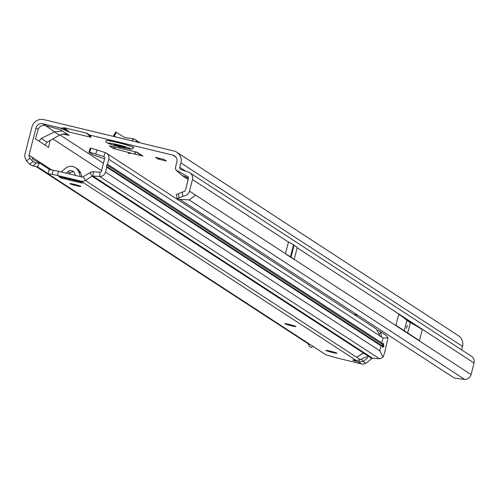 <?xml version="1.0" encoding="UTF-8"?>
<svg xmlns="http://www.w3.org/2000/svg" width="499" height="499" viewBox="0 0 499 499"><rect width="100%" height="100%" fill="white"/><g stroke="black" fill="none" stroke-linecap="round" stroke-linejoin="round"><path stroke-width="0.75" d="M128.268 153.187L129.896 153.698L128.268 153.187M118.537 146.849L120.172 147.361L118.537 146.849M291.884 251.452L291.89 252.282L292.526 251.109L292.545 249.581L292.214 250.149L290.518 256.767A5.689 0.399 -165.6 0 0 290.468 256.736L285.447 253.848L294.148 259.517L291.011 257.085A5.689 0.399 -165.6 0 0 290.967 257.06L290.518 256.767M406.51 328.23L407.159 325.56M406.56 328.292L407.265 325.541M185.896 171.294L179.79 167.315L180.919 162.905A9.961 9.724 123.1 0 0 173.914 150.997L43.9 119.629A9.961 9.724 123.1 0 0 31.948 126.964L24.95 154.222A6.262 6.113 -56.9 0 0 25.343 158.445L26.503 160.884L29.928 158.202L29.142 156.543A1.99 1.946 123.1 0 1 29.011 155.201L36.009 127.95A5.689 5.558 123.1 0 1 42.839 123.758L60.086 127.919L69.199 132.042L90.868 137.269L90.6 135.279A7.111 6.949 123.1 0 1 87.905 133.944L87.537 133.645A2.844 2.782 -56.9 0 0 86.458 133.108L64.789 127.881A2.844 2.782 -56.9 0 0 63.579 127.863L63.111 127.962A7.111 6.949 123.1 0 1 60.086 127.919M135.547 151.815L134.948 154.147L113.46 148.546L109.474 145.945L110.298 146.039L136.888 152.139L142.932 156.075A5.689 5.558 123.1 0 1 141.236 155.345L135.977 151.921M134.948 154.147L142.932 156.075M187.842 176.615L175.873 169.953A6.262 6.113 -56.9 0 1 175.729 166.335L176.858 161.926A5.689 5.558 123.1 0 0 172.854 155.12L90.6 135.279M62.531 134.031L69.199 135.372L60.46 129.678L45.721 125.636L54.472 131.898L41.305 138.441L39.003 141.13L35.398 138.778L38.217 129.384C39.49 126.259 41.991 125.012 45.721 125.636L42.839 123.758M353.716 314.283L357.615 315.225M158.04 159.006L166.379 161.015L163.822 159.349L155.482 157.335L158.04 159.006L159.979 158.426M311.488 345.408L305.999 342.358L36.047 166.479M33.015 159.399L32.086 157.204L29.011 155.201M67.253 134.106L62.943 133.95L59.493 135.173L47.025 142.171L44.972 145.016L48.578 147.367L50.062 140.462M187.936 176.702A1.99 1.946 123.1 0 1 188.341 177.338L188.441 177.688A1.99 1.946 123.1 0 1 188.41 178.555L185.428 190.163A1.99 1.946 123.1 0 1 184.056 191.597L182.073 192.196L182.933 196.332L185.166 195.664A6.262 6.113 -56.9 0 0 189.495 191.142L195.639 195.146L189.183 199.912L179.771 199.351L454.046 377.88A8.539 0.892 -175.4 0 0 457.533 378.554L464.619 379.371A6.262 6.113 -56.9 0 0 471.068 374.599L474.05 362.991A6.262 6.113 -56.9 0 0 471.511 356.311L189.932 172.854A6.262 6.113 123.1 0 1 192.471 179.534L189.495 191.142M294.148 259.517L297.211 247.585L294.073 245.152A5.689 0.399 -165.6 0 0 294.03 245.128L293.58 244.834A5.689 0.399 -165.6 0 0 293.531 244.803L288.509 241.915L285.447 253.848M422.266 329.608L419.441 340.605L395.888 325.261L398.713 314.264A803.933 56.487 14.4 0 1 406.916 320.364A138.005 9.699 -165.6 0 0 410.365 322.616A803.933 56.487 14.4 0 1 422.266 329.608L398.713 314.264M49.906 169.754L39.515 162.986L37.444 166.716L32.759 165.918L29.622 164.221L26.503 160.884M48.072 173.646L37.444 166.716M29.928 158.202L33.015 161.639L36.246 163.129L39.515 162.986L32.759 159.231M461.6 349.855L462.498 346.362A9.961 9.724 -56.9 0 0 458.456 335.733L176.877 152.276M312.873 346.175L311.426 347.479L309.891 346.83L307.559 343.237M179.79 167.315A1.99 1.946 -56.9 0 0 181.031 169.648L188.578 172.199A6.262 6.113 123.1 0 1 189.932 172.854M188.472 177.943L181.923 175.399L175.873 169.953M62.406 130.95L54.472 131.898L59.493 135.173M36.246 163.129L32.759 165.918M29.622 164.221L33.015 161.639M65.693 130.395L63.111 127.962M66.953 131.05L63.579 127.863M90.487 136.377L87.905 133.944M90.912 136.826L87.537 133.645M182.073 192.196L176.409 194.523L177.089 198.633L179.771 199.351M182.933 196.332L177.139 198.671M178.343 193.699L179.16 197.797M115.444 136.894L113.554 135.666L115.768 132.01L124.756 137.605L133.295 138.716A5.689 5.558 123.1 0 1 136.988 142.09M115.768 132.01L113.529 135.647L115.6 136.932M428.454 316.185L427.418 315.586M133.794 147.667A14.228 0.998 -165.6 0 0 133.851 147.604A14.228 0.998 -165.6 0 0 117.508 142.402A14.228 0.998 -165.6 0 0 106.287 140.531A14.228 0.998 -165.6 0 0 106.306 140.606M133.801 147.766A14.228 0.998 -165.6 0 0 133.813 147.741A14.228 0.998 -165.6 0 0 117.471 142.539A14.228 0.998 -165.6 0 0 106.25 140.668A14.228 0.998 -165.6 0 0 106.25 140.693C104.172 142.227 109.318 144.448 121.694 147.367C136.202 150.149 129.646 149.382 133.801 147.766M125.48 147.642A6.4 0.449 14.4 0 1 125.43 147.642A6.4 0.449 14.4 0 1 125.374 147.635L114.976 145.128A6.4 0.449 14.4 0 1 114.87 145.097A6.4 0.449 14.4 0 1 114.77 145.059L115.375 145.041L113.903 144.429L118.269 145.203A6.4 0.449 14.4 0 1 118.419 145.24A6.4 0.449 14.4 0 1 118.575 145.278L125.486 147.617M332.415 352.487A5.689 0.399 14.4 0 1 325.878 350.404A5.689 0.399 14.4 0 1 330.363 351.153A5.689 0.399 14.4 0 1 336.9 353.236A5.689 0.399 14.4 0 1 332.415 352.487M76.434 185.703A5.689 0.399 14.4 0 1 69.897 183.626A5.689 0.399 14.4 0 1 74.388 184.374A5.689 0.399 14.4 0 1 80.925 186.451A5.689 0.399 14.4 0 1 76.434 185.703M291.46 325.803A5.689 0.399 14.4 0 1 284.923 323.72A5.689 0.399 14.4 0 1 289.408 324.469A5.689 0.399 14.4 0 1 295.944 326.546A5.689 0.399 14.4 0 1 291.46 325.803M361.607 359.055L362.991 361.407A7.111 1.372 149.5 0 0 367.651 357.084A7.111 1.372 149.5 0 0 367.557 356.985A7.111 1.372 149.5 0 0 360.434 359.742L356.255 360.471A7.111 0.499 -165.6 0 0 352.762 360.016A7.111 0.499 -165.6 0 0 358.681 362.049L359.118 360.34M59.088 176.646A5.689 5.558 123.1 0 1 58.757 176.577L62.394 177.444A28.455 2.002 -165.6 0 0 66.766 178.436A5.689 0.399 14.4 0 1 67.852 178.679A26.466 1.859 14.4 0 1 69.361 179.041A26.466 1.859 14.4 0 1 70.895 179.415A5.689 0.399 14.4 0 1 72.049 179.709A28.455 2.002 -165.6 0 0 76.746 180.906L80.426 181.804A5.689 5.558 123.1 0 1 80.108 181.717M377.812 330.294L378.036 330.363A5.689 5.558 123.1 0 1 379.359 330.987L386.195 335.447L388.016 337.966L383.051 337.966L381.779 342.913L382.901 344.503L383.575 343.268L383.481 345.046L383.968 345.47L383.481 345.046M383.968 345.47L383.619 346.842L382.976 346.425A2.133 0.43 103.6 0 0 383.357 345.071M383.076 346.506L382.515 347.391L382.508 346.181L381.024 345.838L106.774 167.153L105.501 172.099A5.689 5.558 123.1 0 1 99.632 176.434L92.933 176.035A1.422 1.391 -56.9 0 0 92.109 176.241L85.254 180.451A5.689 5.558 123.1 0 1 81.013 181.137L57.466 175.461L58.526 171.332A8.539 0.599 14.4 0 0 53.231 170.24L49.102 169.641L48.041 173.764L52.17 174.363A8.539 0.599 14.4 0 1 57.466 175.461M363.372 352.98L356.666 357.29L363.528 353.08L92.109 176.241L89.988 172.635L83.127 176.839A1.422 1.391 123.1 0 1 82.067 177.014L58.526 171.332M361.563 363.927L358.681 362.049L362.991 361.407L365.798 363.235L364.332 363.883A5.689 5.558 -56.9 0 1 361.563 363.927L338.016 358.251A8.539 0.599 14.4 0 1 331.823 356.567L325.772 354.714L48.041 173.764M388.016 337.966L384.448 353.236L383.126 356.985L379.758 350.785L381.024 345.838M365.798 363.235A8.539 1.647 149.5 0 0 369.703 360.284L370.514 359.505A2.844 0.549 149.5 0 1 371.849 358.5L371.948 358.444A1.422 1.391 123.1 0 1 372.666 358.294L379.365 358.694A5.689 5.558 -56.9 0 0 380.325 358.662L383.126 356.985M382.901 344.503L382.608 344.578A2.133 0.43 103.6 0 0 382.284 345.975L382.508 346.181M104.572 158.919L92.521 154.609L88.897 152.251L89.608 152.357A8.539 0.48 -161.7 0 1 95.733 154.048L97.074 149.999L105.164 152.575A5.689 5.558 123.1 0 1 106.48 153.199L376.321 329.009L379.683 335.066L379.683 335.771A2.844 0.58 103.6 0 0 379.814 336.033L381.117 336.881A2.844 0.58 103.6 0 0 381.155 336.894A2.844 0.58 103.6 0 0 381.323 336.837L380.899 336.738M106.48 153.199A5.689 5.558 123.1 0 1 108.794 159.275L107.522 164.221A0.855 0.836 123.1 0 1 106.78 164.87L106.43 166.242A0.855 0.836 123.1 0 1 106.774 167.153M379.359 330.987A5.689 5.558 123.1 0 1 380.924 332.546L381.323 336.837L383.051 337.966M382.284 345.975L106.43 166.242M382.608 344.578L106.78 164.87M383.619 346.842L382.976 346.425M95.733 154.048L103.823 156.624A1.422 1.391 123.1 0 1 104.728 158.295L101.44 171.12A1.422 1.391 123.1 0 1 99.968 172.205L93.269 171.806A5.689 5.558 -56.9 0 0 89.988 172.635M75.48 175.423L74.657 173.222A4.266 4.167 -56.9 0 0 68.014 171.619L66.217 173.19M73.977 172.043A4.266 4.167 -56.9 0 0 70.06 172.953L69.018 173.864M61.246 171.993L65.3 168.437A8.539 8.34 123.1 0 1 75.386 167.639L77.432 168.974A8.539 8.34 123.1 0 1 80.632 172.978L82.154 177.033M75.386 167.639A8.539 8.34 123.1 0 1 78.586 171.644L80.451 176.621M63.853 177.781A5.689 5.558 123.1 0 1 60.809 177.912L64.49 178.81A28.455 2.002 -165.6 0 1 69.186 180.008A5.689 0.399 14.4 0 0 70.34 180.301A26.466 1.859 14.4 0 0 73.384 181.037A5.689 0.399 14.4 0 0 74.47 181.287A28.455 2.002 -165.6 0 1 78.848 182.272L82.478 183.139A5.689 5.558 123.1 0 1 80.782 182.409L79.491 181.567M64.49 178.81L64.702 177.975M78.848 182.272L79.054 181.461M379.502 333.525L380.924 332.546M88.897 152.251L90.238 148.203L90.949 148.309A8.539 0.48 -161.7 0 1 97.074 149.999M363.309 353.018L371.849 358.5M356.691 357.078L360.434 359.742M172.854 155.12L175.904 157.11M103.455 163.248L59.974 134.917M306.374 342.582L36.09 166.485M51.771 170.028L32.086 157.204M52.838 138.909L101.559 170.652M44.972 145.016L39.003 141.13M36.009 127.95L38.217 129.384M294.03 245.128L292.67 250.442M292.333 251.746L290.967 257.06M294.073 245.152L291.011 257.085M293.58 244.834L292.214 250.149M293.531 244.803L290.468 256.736M297.167 247.747L474.05 362.991M294.192 259.355L471.068 374.599M407.708 332.964L410.365 322.616M404.259 330.712L406.916 320.364M180.919 162.905L462.498 346.362M188.223 179.278L183.713 176.34M192.471 179.534L288.466 242.077M195.639 195.146L285.484 253.685M464.619 379.371L189.183 199.912M47.025 142.171L41.305 138.441M64.789 127.881L69.199 132.042M86.458 133.108L90.868 137.269M133.295 138.716L132.697 141.055M113.46 148.546L113.897 146.849M116.46 132.435L114.246 136.09M132.416 140.986L133.021 138.647M115.25 147.149L114.782 148.964M134.661 154.079L135.26 151.746M121.656 147.348A11.564 0.811 -165.6 0 0 130.582 148.646A11.564 0.811 -165.6 0 0 117.496 144.635A11.564 0.811 -165.6 0 0 108.57 143.338A11.564 0.811 -165.6 0 0 121.656 147.348M119.579 145.608L119.373 146.344M118.768 146.138L118.98 145.39M122.024 146.924L122.155 146.338M121.862 146.263L121.719 146.912M115.868 145.365L115.993 144.847M83.127 176.839L85.254 180.451L356.517 357.19M105.501 172.099L379.758 350.785M379.365 358.694L99.632 176.434L99.968 172.205M379.683 335.771L108.794 159.275M381.779 342.913L107.522 164.221M93.269 171.806L92.933 176.035L372.666 358.294M70.06 172.953L68.014 171.619M80.632 172.978L78.586 171.644M69.186 180.008L69.43 179.06M70.34 180.301L70.59 179.341M73.384 181.037L73.621 180.114M74.47 181.287L74.7 180.395M82.478 183.139L80.426 181.804M60.809 177.912L58.757 176.577M52.17 174.363L53.231 170.24M356.255 360.471L81.013 181.137M104.428 157.017L103.823 156.624L105.164 152.575M89.608 152.357L90.949 148.309M181.923 175.399L188.173 179.472M140.125 142.845L134.849 139.408M115.375 145.041L115.469 144.722"/></g></svg>
